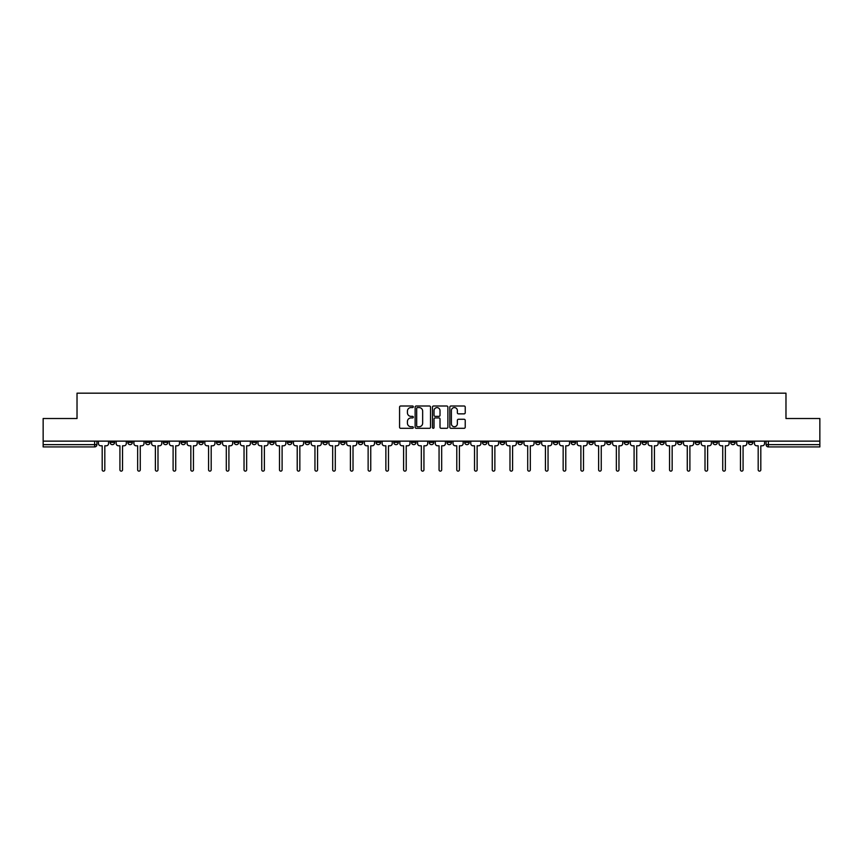 <?xml version="1.0" encoding="UTF-8"?>
<svg xmlns="http://www.w3.org/2000/svg" width="863" height="863" viewBox="0 0 863 863"><rect width="100%" height="100%" fill="white"/><g stroke="black" fill="none" stroke-linecap="round" stroke-linejoin="round"><path stroke-width="1.29" d="M413.312 406.775A0.777 0.777 0 0 0 412.536 405.998L400.68 405.998A1.111 1.111 0 0 0 399.569 407.109L399.569 427.196A1.111 1.111 0 0 0 400.68 428.307L412.536 428.307A0.777 0.777 0 0 0 413.312 427.53A0.777 0.777 0 0 0 412.536 426.743L411.004 426.743A3.571 3.571 0 0 1 407.433 423.172L407.433 421.5A3.571 3.571 0 0 1 411.004 417.929L412.536 417.929A0.777 0.777 0 0 0 413.312 417.153A0.777 0.777 0 0 0 412.536 416.365L411.004 416.365A3.571 3.571 0 0 1 407.433 412.805L407.433 411.122A3.571 3.571 0 0 1 411.004 407.563L412.536 407.563A0.777 0.777 0 0 0 413.312 406.775M695.168 441.133L695.168 442.385L699.72 442.385A2.276 2.276 0 0 1 697.444 444.65A2.276 2.276 0 0 1 695.168 442.385L695.168 441.133M588.793 441.133L588.793 442.385L593.345 442.385A2.276 2.276 0 0 1 591.069 444.65A2.276 2.276 0 0 1 588.793 442.385L588.793 441.133M571.069 441.133L571.069 442.385L575.61 442.385A2.276 2.276 0 0 1 573.334 444.65A2.276 2.276 0 0 1 571.069 442.385L571.069 441.133M464.682 441.133L464.682 442.385L469.235 442.385A2.276 2.276 0 0 1 466.959 444.65A2.276 2.276 0 0 1 464.682 442.385L464.682 441.133M446.958 441.133L446.958 442.385L451.5 442.385A2.276 2.276 0 0 1 449.235 444.65A2.276 2.276 0 0 1 446.958 442.385L446.958 441.133M429.224 441.133L429.224 442.385L433.776 442.385A2.276 2.276 0 0 1 431.5 444.65A2.276 2.276 0 0 1 429.224 442.385L429.224 441.133M393.765 441.133L393.765 442.385L398.318 442.385A2.276 2.276 0 0 1 396.041 444.65A2.276 2.276 0 0 1 393.765 442.385L393.765 441.133M358.307 442.385L358.307 441.133L358.307 442.385A2.276 2.276 0 0 0 360.583 444.65A2.276 2.276 0 0 1 358.307 442.385L362.859 442.385A2.276 2.276 0 0 1 360.583 444.65A2.276 2.276 0 0 0 362.859 442.385L362.859 441.133L362.859 442.385M340.583 442.385L340.583 441.133L340.583 442.385A2.276 2.276 0 0 0 342.848 444.65A2.276 2.276 0 0 1 340.583 442.385L345.124 442.385A2.276 2.276 0 0 1 342.848 444.65M322.848 442.385L322.848 441.133L322.848 442.385A2.276 2.276 0 0 0 325.124 444.65A2.276 2.276 0 0 1 322.848 442.385L327.39 442.385A2.276 2.276 0 0 1 325.124 444.65A2.276 2.276 0 0 0 327.39 442.385L327.39 441.133L327.39 442.385M305.114 441.133L305.114 442.385L309.666 442.385A2.276 2.276 0 0 1 307.39 444.65A2.276 2.276 0 0 1 305.114 442.385L305.114 441.133M287.39 441.133L287.39 442.385L291.931 442.385A2.276 2.276 0 0 1 289.666 444.65A2.276 2.276 0 0 1 287.39 442.385L287.39 441.133M269.655 441.133L269.655 442.385L274.207 442.385A2.276 2.276 0 0 1 271.931 444.65A2.276 2.276 0 0 1 269.655 442.385L269.655 441.133M251.931 442.385L251.931 441.133L251.931 442.385A2.276 2.276 0 0 0 254.207 444.65A2.276 2.276 0 0 1 251.931 442.385L256.473 442.385A2.276 2.276 0 0 1 254.207 444.65M216.473 442.385L216.473 441.133L216.473 442.385A2.276 2.276 0 0 0 218.738 444.65A2.276 2.276 0 0 1 216.473 442.385L221.014 442.385A2.276 2.276 0 0 1 218.738 444.65A2.276 2.276 0 0 0 221.014 442.385L221.014 441.133L221.014 442.385M198.738 442.385L198.738 441.133L198.738 442.385A2.276 2.276 0 0 0 201.014 444.65A2.276 2.276 0 0 1 198.738 442.385L203.29 442.385A2.276 2.276 0 0 1 201.014 444.65A2.276 2.276 0 0 0 203.29 442.385L203.29 441.133L203.29 442.385M181.014 442.385L181.014 441.133L181.014 442.385A2.276 2.276 0 0 0 183.28 444.65A2.276 2.276 0 0 1 181.014 442.385L185.556 442.385A2.276 2.276 0 0 1 183.28 444.65A2.276 2.276 0 0 0 185.556 442.385L185.556 441.133L185.556 442.385M163.28 442.385L163.28 441.133L163.28 442.385A2.276 2.276 0 0 0 165.556 444.65A2.276 2.276 0 0 1 163.28 442.385L167.832 442.385A2.276 2.276 0 0 1 165.556 444.65M145.556 442.385L145.556 441.133L145.556 442.385A2.276 2.276 0 0 0 147.821 444.65A2.276 2.276 0 0 1 145.556 442.385L150.097 442.385A2.276 2.276 0 0 1 147.821 444.65A2.276 2.276 0 0 0 150.097 442.385L150.097 441.133L150.097 442.385M127.821 442.385L127.821 441.133L127.821 442.385A2.276 2.276 0 0 0 130.097 444.65A2.276 2.276 0 0 1 127.821 442.385L132.363 442.385A2.276 2.276 0 0 1 130.097 444.65A2.276 2.276 0 0 0 132.363 442.385L132.363 441.133L132.363 442.385M464.1 413.862A1.111 1.111 0 0 0 465.222 412.741L465.222 407.109A1.111 1.111 0 0 0 464.1 405.998L450.939 405.998A1.111 1.111 0 0 0 449.828 407.109L449.828 427.196A1.111 1.111 0 0 0 450.939 428.307L464.1 428.307A1.111 1.111 0 0 0 465.222 427.196L465.222 420.389A1.111 1.111 0 0 0 464.1 419.267L458.469 419.267A1.111 1.111 0 0 0 457.358 420.389L457.358 423.765A2.988 2.988 0 0 1 454.37 426.743A2.988 2.988 0 0 1 451.381 423.765L451.381 410.54A2.988 2.988 0 0 1 454.37 407.563A2.988 2.988 0 0 1 457.358 410.54L457.358 412.741A1.111 1.111 0 0 0 458.469 413.862L464.1 413.862M43.15 441.133L43.15 418.512L77.023 418.512L77.023 393.172L785.977 393.172L785.977 418.512L819.85 418.512L819.85 441.133L43.15 441.133L43.15 444.65L96.904 444.65L96.904 441.133L96.904 444.65A2.276 2.276 0 0 1 94.639 446.926L43.15 446.926L43.15 444.65M430.529 407.109A1.111 1.111 0 0 0 429.407 405.998L416.246 405.998A1.111 1.111 0 0 0 415.125 407.109L415.125 427.196A1.111 1.111 0 0 0 416.246 428.307L429.407 428.307A1.111 1.111 0 0 0 430.529 427.196L430.529 407.109M433.593 405.998L446.754 405.998A1.111 1.111 0 0 1 447.875 407.109L447.875 427.196A1.111 1.111 0 0 1 446.754 428.307L441.122 428.307A1.111 1.111 0 0 1 440.011 427.196L440.011 419.051A1.111 1.111 0 0 0 438.889 417.929L435.157 417.929A1.111 1.111 0 0 0 434.035 419.051L434.035 427.53A0.777 0.777 0 0 1 433.258 428.307A0.777 0.777 0 0 1 432.471 427.53L432.471 407.109A1.111 1.111 0 0 1 433.593 405.998M766.096 441.133L766.096 444.65L819.85 444.65L819.85 446.926L768.361 446.926A2.276 2.276 0 0 1 766.096 444.65M819.85 441.133L819.85 444.65M752.914 441.133L752.914 442.385A2.276 2.276 0 0 1 750.637 444.65A2.276 2.276 0 0 1 748.361 442.385L752.914 442.385A2.276 2.276 0 0 1 750.637 444.65M748.361 441.133L748.361 442.385M735.179 441.133L735.179 442.385A2.276 2.276 0 0 1 732.903 444.65A2.276 2.276 0 0 1 730.637 442.385A2.276 2.276 0 0 0 732.903 444.65M730.637 441.133L730.637 442.385L735.179 442.385M717.444 441.133L717.444 442.385A2.276 2.276 0 0 1 715.179 444.65A2.276 2.276 0 0 1 712.903 442.385L717.444 442.385M712.903 441.133L712.903 442.385M699.72 441.133L699.72 442.385A2.276 2.276 0 0 1 697.444 444.65M681.986 441.133L681.986 442.385A2.276 2.276 0 0 1 679.72 444.65A2.276 2.276 0 0 1 677.444 442.385L681.986 442.385M677.444 441.133L677.444 442.385M664.262 441.133L664.262 442.385A2.276 2.276 0 0 1 661.986 444.65A2.276 2.276 0 0 1 659.71 442.385L664.262 442.385M659.71 441.133L659.71 442.385M646.527 441.133L646.527 442.385A2.276 2.276 0 0 1 644.262 444.65A2.276 2.276 0 0 1 641.986 442.385A2.276 2.276 0 0 0 644.262 444.65M641.986 441.133L641.986 442.385L646.527 442.385M628.803 441.133L628.803 442.385A2.276 2.276 0 0 1 626.527 444.65A2.276 2.276 0 0 1 624.251 442.385L628.803 442.385M624.251 441.133L624.251 442.385M611.069 441.133L611.069 442.385A2.276 2.276 0 0 1 608.793 444.65A2.276 2.276 0 0 1 606.527 442.385L611.069 442.385M606.527 441.133L606.527 442.385M593.345 441.133L593.345 442.385M575.61 441.133L575.61 442.385L575.61 441.133M557.886 441.133L557.886 442.385A2.276 2.276 0 0 1 555.61 444.65A2.276 2.276 0 0 1 553.334 442.385L557.886 442.385M553.334 441.133L553.334 442.385M540.152 441.133L540.152 442.385A2.276 2.276 0 0 1 537.876 444.65A2.276 2.276 0 0 1 535.61 442.385L540.152 442.385M535.61 441.133L535.61 442.385M522.417 441.133L522.417 442.385A2.276 2.276 0 0 1 520.152 444.65A2.276 2.276 0 0 1 517.876 442.385L522.417 442.385M517.876 441.133L517.876 442.385M504.693 441.133L504.693 442.385A2.276 2.276 0 0 1 502.417 444.65A2.276 2.276 0 0 1 500.141 442.385L504.693 442.385M500.141 441.133L500.141 442.385M486.959 441.133L486.959 442.385A2.276 2.276 0 0 1 484.693 444.65A2.276 2.276 0 0 1 482.417 442.385L486.959 442.385M482.417 441.133L482.417 442.385M469.235 441.133L469.235 442.385A2.276 2.276 0 0 1 466.959 444.65M451.5 441.133L451.5 442.385M433.776 442.385L433.776 441.133L433.776 442.385A2.276 2.276 0 0 1 431.5 444.65M416.042 441.133L416.042 442.385A2.276 2.276 0 0 1 413.765 444.65A2.276 2.276 0 0 1 411.5 442.385A2.276 2.276 0 0 0 413.765 444.65A2.276 2.276 0 0 0 416.042 442.385L411.5 442.385L411.5 441.133M398.318 442.385L398.318 441.133L398.318 442.385A2.276 2.276 0 0 1 396.041 444.65M380.583 441.133L380.583 442.385A2.276 2.276 0 0 1 378.307 444.65A2.276 2.276 0 0 1 376.041 442.385A2.276 2.276 0 0 0 378.307 444.65M376.041 441.133L376.041 442.385L380.583 442.385M345.124 441.133L345.124 442.385L345.124 441.133M309.666 442.385L309.666 441.133L309.666 442.385A2.276 2.276 0 0 1 307.39 444.65M291.931 442.385L291.931 441.133L291.931 442.385A2.276 2.276 0 0 1 289.666 444.65M274.207 442.385L274.207 441.133L274.207 442.385A2.276 2.276 0 0 1 271.931 444.65M256.473 441.133L256.473 442.385L256.473 441.133M238.749 442.385L238.749 441.133L238.749 442.385A2.276 2.276 0 0 1 236.473 444.65A2.276 2.276 0 0 1 234.197 442.385L238.749 442.385A2.276 2.276 0 0 1 236.473 444.65M234.197 441.133L234.197 442.385M167.832 441.133L167.832 442.385L167.832 441.133M114.639 441.133L114.639 442.385A2.276 2.276 0 0 1 112.363 444.65A2.276 2.276 0 0 1 110.086 442.385A2.276 2.276 0 0 0 112.363 444.65A2.276 2.276 0 0 0 114.639 442.385L114.639 441.133M110.086 441.133L110.086 442.385L114.639 442.385M94.639 441.133L94.639 446.926A2.276 2.276 0 0 0 96.904 444.65M417.476 407.563A0.777 0.777 0 0 0 416.689 408.339L416.689 425.966A0.777 0.777 0 0 0 417.476 426.743L419.094 426.743A3.571 3.571 0 0 0 422.654 423.172L422.654 411.122A3.571 3.571 0 0 0 419.094 407.563L417.476 407.563M440.011 410.594A2.988 2.988 0 0 0 437.023 407.616A2.988 2.988 0 0 0 434.035 410.594L434.035 415.254A1.111 1.111 0 0 0 435.157 416.365L438.889 416.365A1.111 1.111 0 0 0 440.011 415.254L440.011 410.594M98.447 441.133L98.447 443.517A2.276 2.276 0 0 0 100.712 445.793L102.19 445.793L102.19 469.828A1.305 1.305 0 0 0 103.495 471.133A1.305 1.305 0 0 0 104.811 469.828L104.811 445.793L106.289 445.793A2.276 2.276 0 0 0 108.555 443.517L108.555 441.133M116.171 441.133L116.171 443.517A2.276 2.276 0 0 0 118.447 445.793L119.925 445.793L119.925 469.828A1.305 1.305 0 0 0 121.23 471.133A1.305 1.305 0 0 0 122.535 469.828L122.535 445.793L124.013 445.793A2.276 2.276 0 0 0 126.289 443.517L126.289 441.133M133.905 441.133L133.905 443.517A2.276 2.276 0 0 0 136.171 445.793L137.649 445.793L137.649 469.828A1.305 1.305 0 0 0 138.954 471.133A1.305 1.305 0 0 0 140.27 469.828L140.27 445.793L141.748 445.793A2.276 2.276 0 0 0 144.013 443.517L144.013 441.133M151.629 441.133L151.629 443.517A2.276 2.276 0 0 0 153.905 445.793L155.383 445.793L155.383 469.828A1.305 1.305 0 0 0 156.688 471.133A1.305 1.305 0 0 0 157.994 469.828L157.994 445.793L159.472 445.793A2.276 2.276 0 0 0 161.748 443.517L161.748 441.133M169.364 441.133L169.364 443.517A2.276 2.276 0 0 0 171.629 445.793L173.107 445.793L173.107 469.828A1.305 1.305 0 0 0 174.423 471.133A1.305 1.305 0 0 0 175.728 469.828L175.728 445.793L177.206 445.793A2.276 2.276 0 0 0 179.472 443.517L179.472 441.133M187.088 441.133L187.088 443.517A2.276 2.276 0 0 0 189.364 445.793L190.842 445.793L190.842 469.828A1.305 1.305 0 0 0 192.147 471.133A1.305 1.305 0 0 0 193.452 469.828L193.452 445.793L194.93 445.793A2.276 2.276 0 0 0 197.206 443.517L197.206 441.133M204.822 441.133L204.822 443.517A2.276 2.276 0 0 0 207.098 445.793L208.576 445.793L208.576 469.828A1.305 1.305 0 0 0 209.882 471.133A1.305 1.305 0 0 0 211.187 469.828L211.187 445.793L212.665 445.793A2.276 2.276 0 0 0 214.93 443.517L214.93 441.133M222.546 441.133L222.546 443.517A2.276 2.276 0 0 0 224.822 445.793L226.3 445.793L226.3 469.828A1.305 1.305 0 0 0 227.605 471.133A1.305 1.305 0 0 0 228.911 469.828L228.911 445.793L230.389 445.793A2.276 2.276 0 0 0 232.665 443.517L232.665 441.133M240.281 441.133L240.281 443.517A2.276 2.276 0 0 0 242.557 445.793L244.035 445.793L244.035 469.828A1.305 1.305 0 0 0 245.34 471.133A1.305 1.305 0 0 0 246.645 469.828L246.645 445.793L248.123 445.793A2.276 2.276 0 0 0 250.399 443.517L250.399 441.133M258.005 441.133L258.005 443.517A2.276 2.276 0 0 0 260.281 445.793L261.759 445.793L261.759 469.828A1.305 1.305 0 0 0 263.064 471.133A1.305 1.305 0 0 0 264.369 469.828L264.369 445.793L265.847 445.793A2.276 2.276 0 0 0 268.123 443.517L268.123 441.133M275.739 441.133L275.739 443.517A2.276 2.276 0 0 0 278.015 445.793L279.493 445.793L279.493 469.828A1.305 1.305 0 0 0 280.799 471.133A1.305 1.305 0 0 0 282.104 469.828L282.104 445.793L283.582 445.793A2.276 2.276 0 0 0 285.858 443.517L285.858 441.133M293.474 441.133L293.474 443.517A2.276 2.276 0 0 0 295.739 445.793L297.217 445.793L297.217 469.828A1.305 1.305 0 0 0 298.522 471.133A1.305 1.305 0 0 0 299.839 469.828L299.839 445.793L301.316 445.793A2.276 2.276 0 0 0 303.582 443.517L303.582 441.133M311.198 441.133L311.198 443.517A2.276 2.276 0 0 0 313.474 445.793L314.952 445.793L314.952 469.828A1.305 1.305 0 0 0 316.257 471.133A1.305 1.305 0 0 0 317.562 469.828L317.562 445.793L319.04 445.793A2.276 2.276 0 0 0 321.316 443.517L321.316 441.133M328.932 441.133L328.932 443.517A2.276 2.276 0 0 0 331.198 445.793L332.676 445.793L332.676 469.828A1.305 1.305 0 0 0 333.981 471.133A1.305 1.305 0 0 0 335.297 469.828L335.297 445.793L336.775 445.793A2.276 2.276 0 0 0 339.04 443.517L339.04 441.133M346.656 441.133L346.656 443.517A2.276 2.276 0 0 0 348.932 445.793L350.41 445.793L350.41 469.828A1.305 1.305 0 0 0 351.716 471.133A1.305 1.305 0 0 0 353.021 469.828L353.021 445.793L354.499 445.793A2.276 2.276 0 0 0 356.775 443.517L356.775 441.133M364.391 441.133L364.391 443.517A2.276 2.276 0 0 0 366.656 445.793L368.134 445.793L368.134 469.828A1.305 1.305 0 0 0 369.45 471.133A1.305 1.305 0 0 0 370.756 469.828L370.756 445.793L372.233 445.793A2.276 2.276 0 0 0 374.499 443.517L374.499 441.133M382.115 441.133L382.115 443.517A2.276 2.276 0 0 0 384.391 445.793L385.869 445.793L385.869 469.828A1.305 1.305 0 0 0 387.174 471.133A1.305 1.305 0 0 0 388.479 469.828L388.479 445.793L389.957 445.793A2.276 2.276 0 0 0 392.234 443.517L392.234 441.133M399.849 441.133L399.849 443.517A2.276 2.276 0 0 0 402.126 445.793L403.604 445.793L403.604 469.828A1.305 1.305 0 0 0 404.909 471.133A1.305 1.305 0 0 0 406.214 469.828L406.214 445.793L407.692 445.793A2.276 2.276 0 0 0 409.968 443.517L409.968 441.133M417.573 441.133L417.573 443.517A2.276 2.276 0 0 0 419.85 445.793L421.327 445.793L421.327 469.828A1.305 1.305 0 0 0 422.633 471.133A1.305 1.305 0 0 0 423.938 469.828L423.938 445.793L425.416 445.793A2.276 2.276 0 0 0 427.692 443.517L427.692 441.133M435.308 441.133L435.308 443.517A2.276 2.276 0 0 0 437.584 445.793L439.062 445.793L439.062 469.828A1.305 1.305 0 0 0 440.367 471.133A1.305 1.305 0 0 0 441.673 469.828L441.673 445.793L443.151 445.793A2.276 2.276 0 0 0 445.427 443.517L445.427 441.133M453.032 441.133L453.032 443.517A2.276 2.276 0 0 0 455.308 445.793L456.786 445.793L456.786 469.828A1.305 1.305 0 0 0 458.091 471.133A1.305 1.305 0 0 0 459.396 469.828L459.396 445.793L460.874 445.793A2.276 2.276 0 0 0 463.151 443.517L463.151 441.133M470.767 441.133L470.767 443.517A2.276 2.276 0 0 0 473.043 445.793L474.521 445.793L474.521 469.828A1.305 1.305 0 0 0 475.826 471.133A1.305 1.305 0 0 0 477.131 469.828L477.131 445.793L478.609 445.793A2.276 2.276 0 0 0 480.885 443.517L480.885 441.133M488.501 441.133L488.501 443.517A2.276 2.276 0 0 0 490.767 445.793L492.244 445.793L492.244 469.828A1.305 1.305 0 0 0 493.55 471.133A1.305 1.305 0 0 0 494.866 469.828L494.866 445.793L496.344 445.793A2.276 2.276 0 0 0 498.609 443.517L498.609 441.133M506.225 441.133L506.225 443.517A2.276 2.276 0 0 0 508.501 445.793L509.979 445.793L509.979 469.828A1.305 1.305 0 0 0 511.284 471.133A1.305 1.305 0 0 0 512.59 469.828L512.59 445.793L514.068 445.793A2.276 2.276 0 0 0 516.344 443.517L516.344 441.133M523.96 441.133L523.96 443.517A2.276 2.276 0 0 0 526.225 445.793L527.703 445.793L527.703 469.828A1.305 1.305 0 0 0 529.019 471.133A1.305 1.305 0 0 0 530.324 469.828L530.324 445.793L531.802 445.793A2.276 2.276 0 0 0 534.068 443.517L534.068 441.133M541.684 441.133L541.684 443.517A2.276 2.276 0 0 0 543.96 445.793L545.438 445.793L545.438 469.828A1.305 1.305 0 0 0 546.743 471.133A1.305 1.305 0 0 0 548.048 469.828L548.048 445.793L549.526 445.793A2.276 2.276 0 0 0 551.802 443.517L551.802 441.133M559.418 441.133L559.418 443.517A2.276 2.276 0 0 0 561.684 445.793L563.161 445.793L563.161 469.828A1.305 1.305 0 0 0 564.478 471.133A1.305 1.305 0 0 0 565.783 469.828L565.783 445.793L567.261 445.793A2.276 2.276 0 0 0 569.526 443.517L569.526 441.133M577.142 441.133L577.142 443.517A2.276 2.276 0 0 0 579.418 445.793L580.896 445.793L580.896 469.828A1.305 1.305 0 0 0 582.201 471.133A1.305 1.305 0 0 0 583.507 469.828L583.507 445.793L584.985 445.793A2.276 2.276 0 0 0 587.261 443.517L587.261 441.133M594.877 441.133L594.877 443.517A2.276 2.276 0 0 0 597.153 445.793L598.631 445.793L598.631 469.828A1.305 1.305 0 0 0 599.936 471.133A1.305 1.305 0 0 0 601.241 469.828L601.241 445.793L602.719 445.793A2.276 2.276 0 0 0 604.995 443.517L604.995 441.133M612.601 441.133L612.601 443.517A2.276 2.276 0 0 0 614.877 445.793L616.355 445.793L616.355 469.828A1.305 1.305 0 0 0 617.66 471.133A1.305 1.305 0 0 0 618.965 469.828L618.965 445.793L620.443 445.793A2.276 2.276 0 0 0 622.719 443.517L622.719 441.133M630.335 441.133L630.335 443.517A2.276 2.276 0 0 0 632.611 445.793L634.089 445.793L634.089 469.828A1.305 1.305 0 0 0 635.395 471.133A1.305 1.305 0 0 0 636.7 469.828L636.7 445.793L638.178 445.793A2.276 2.276 0 0 0 640.454 443.517L640.454 441.133M648.07 441.133L648.07 443.517A2.276 2.276 0 0 0 650.335 445.793L651.813 445.793L651.813 469.828A1.305 1.305 0 0 0 653.118 471.133A1.305 1.305 0 0 0 654.424 469.828L654.424 445.793L655.902 445.793A2.276 2.276 0 0 0 658.178 443.517L658.178 441.133M665.794 441.133L665.794 443.517A2.276 2.276 0 0 0 668.07 445.793L669.548 445.793L669.548 469.828A1.305 1.305 0 0 0 670.853 471.133A1.305 1.305 0 0 0 672.158 469.828L672.158 445.793L673.636 445.793A2.276 2.276 0 0 0 675.912 443.517L675.912 441.133M683.528 441.133L683.528 443.517A2.276 2.276 0 0 0 685.794 445.793L687.272 445.793L687.272 469.828A1.305 1.305 0 0 0 688.577 471.133A1.305 1.305 0 0 0 689.893 469.828L689.893 445.793L691.371 445.793A2.276 2.276 0 0 0 693.636 443.517L693.636 441.133M701.252 441.133L701.252 443.517A2.276 2.276 0 0 0 703.528 445.793L705.006 445.793L705.006 469.828A1.305 1.305 0 0 0 706.312 471.133A1.305 1.305 0 0 0 707.617 469.828L707.617 445.793L709.095 445.793A2.276 2.276 0 0 0 711.371 443.517L711.371 441.133M718.987 441.133L718.987 443.517A2.276 2.276 0 0 0 721.252 445.793L722.73 445.793L722.73 469.828A1.305 1.305 0 0 0 724.046 471.133A1.305 1.305 0 0 0 725.351 469.828L725.351 445.793L726.829 445.793A2.276 2.276 0 0 0 729.095 443.517L729.095 441.133M736.711 441.133L736.711 443.517A2.276 2.276 0 0 0 738.987 445.793L740.465 445.793L740.465 469.828A1.305 1.305 0 0 0 741.77 471.133A1.305 1.305 0 0 0 743.075 469.828L743.075 445.793L744.553 445.793A2.276 2.276 0 0 0 746.829 443.517L746.829 441.133M754.445 441.133L754.445 443.517A2.276 2.276 0 0 0 756.711 445.793L758.189 445.793L758.189 469.828A1.305 1.305 0 0 0 759.505 471.133A1.305 1.305 0 0 0 760.81 469.828L760.81 445.793L762.288 445.793A2.276 2.276 0 0 0 764.553 443.517L764.553 441.133M768.361 441.133L768.361 446.926"/></g></svg>
